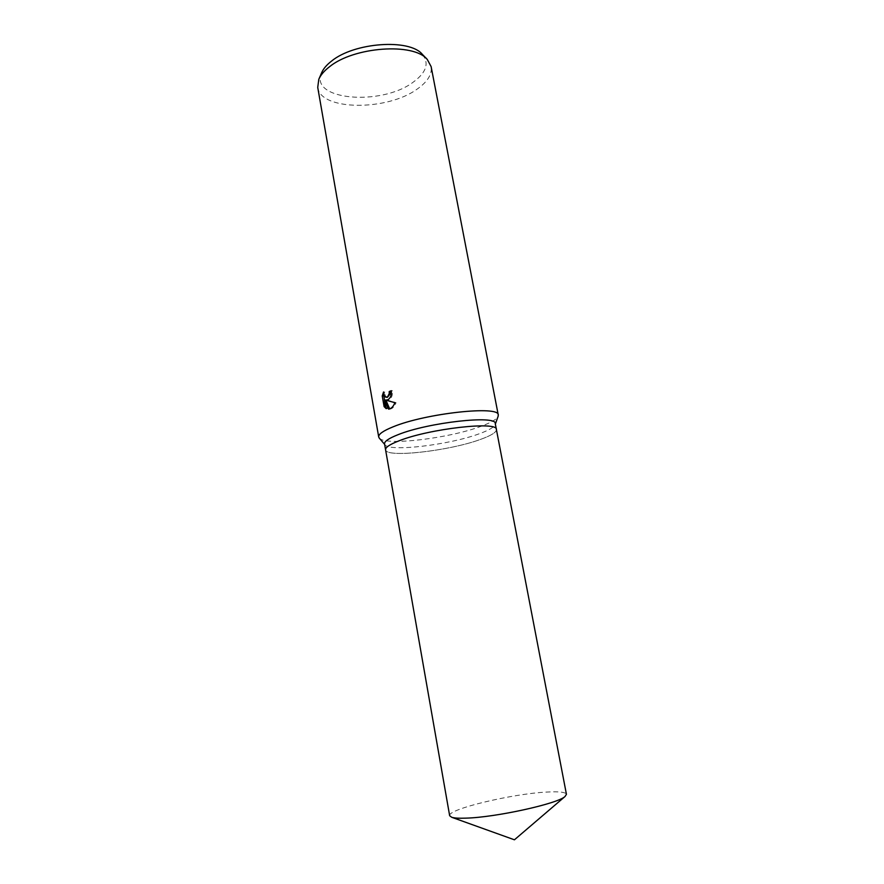 <?xml version="1.0" encoding="UTF-8"?>
<svg xmlns="http://www.w3.org/2000/svg" width="884" height="884" viewBox="0 0 884 884"><rect width="100%" height="100%" fill="white"/><g stroke="black" fill="none" stroke-linecap="round" stroke-linejoin="round"><path stroke-width="0.66" stroke-dasharray="4.42 3.31" d="M384.551 443.912L384.96 444.774C389.49 452.133 449.945 444.785 479.471 433.69C488.852 430.276 494.09 427.226 495.184 424.552L495.261 423.591M496.388 429.48C496.532 432.243 491.25 435.547 480.553 439.392C449.602 450.895 385.756 458.221 385.59 449.823C385.988 458.199 449.669 450.873 480.553 439.392C491.184 435.569 496.476 432.276 496.399 429.525M379.291 438.132C385.092 446.133 449.547 438.331 481.161 426.265C491.084 422.596 496.742 419.281 498.123 416.32M317.732 87.417C320.505 110.843 387.314 111.086 417.149 89.107C427.558 81.825 432.21 74.322 431.127 66.609M321.599 72.853C308.914 100.323 381.369 106.268 413.126 82.223C426.386 72.543 429.458 63.261 422.353 54.366M387.468 397.292C385.534 396.894 384.617 395.126 384.728 391.966L383.546 391.943M384.728 391.966L383.722 394.518M389.678 408.905L389.8 409.17C392.518 408.695 394.607 406.518 396.054 402.673L387.535 400.209C391.082 399.369 392.728 396.22 392.463 390.75L391.347 391.17M392.463 390.75L391.269 390.728M385.999 407.546L387.38 408.673L385.855 400.021M387.38 408.673L386.197 408.662M389.8 409.17L388.617 409.159M396.054 402.673L394.861 402.662M449.658 815.733C447.193 809.225 512.808 793.589 547.329 792.031C559.252 791.401 565.616 792.152 566.434 794.296M386.352 400.198L387.535 400.209"/><path stroke-width="1.33" d="M397.899 434.751C388.695 438.387 384.253 441.436 384.551 443.912L449.658 815.733L451.746 817.291C454.365 818.109 459.072 818.385 465.879 818.142C495.493 817.446 557.793 803.722 565.031 796.506L566.434 794.296L496.388 429.48C497.968 420.961 429.215 428.674 398.982 440.84C389.756 444.42 385.291 447.414 385.59 449.823C385.291 447.414 389.756 444.42 398.982 440.84C429.215 428.674 497.968 420.961 496.388 429.48L495.261 423.591C496.786 414.839 428.077 422.419 397.899 434.751M498.123 416.32L498.267 415.038C499.935 405.27 425.458 413.281 392.971 426.884C383.103 430.873 378.352 434.243 378.706 436.983L379.291 438.132M388.153 399.623L385.877 400.165L394.861 402.662C393.723 405.833 392.032 407.911 389.789 408.872L388.617 409.159L384.673 399.999L386.197 408.662L384.109 406.607L382.242 395.955L383.546 391.943C383.435 395.104 384.352 396.883 386.286 397.281L387.645 396.739L389.225 393.623L389.203 391.535L391.269 390.728C391.7 394.739 390.662 397.712 388.153 399.623M498.267 415.038L431.127 66.609L427.27 59.449C413.845 42.465 353.711 46.675 329.334 66.897C324.096 70.952 320.583 75.107 318.793 79.35L317.732 87.417L378.706 436.983M426.961 59.117L422.353 54.366C409.69 38.454 354.075 42.333 331.423 61.195C326.55 64.985 323.279 68.864 321.599 72.853L318.969 78.941M391.347 391.17L390.385 391.557L390.408 393.645L387.468 397.292L386.286 397.281M390.385 391.557L389.203 391.535M383.722 394.518L385.302 406.618L384.109 406.607M383.424 395.966L382.242 395.955M386.673 400.176L385.877 400.165M385.302 406.618L385.999 407.546M384.673 399.999L385.855 400.021L389.678 408.905M384.639 444.398L379.181 438M495.349 424.077L498.178 416.154M565.031 796.506L514.433 839.8L451.746 817.291"/></g></svg>
